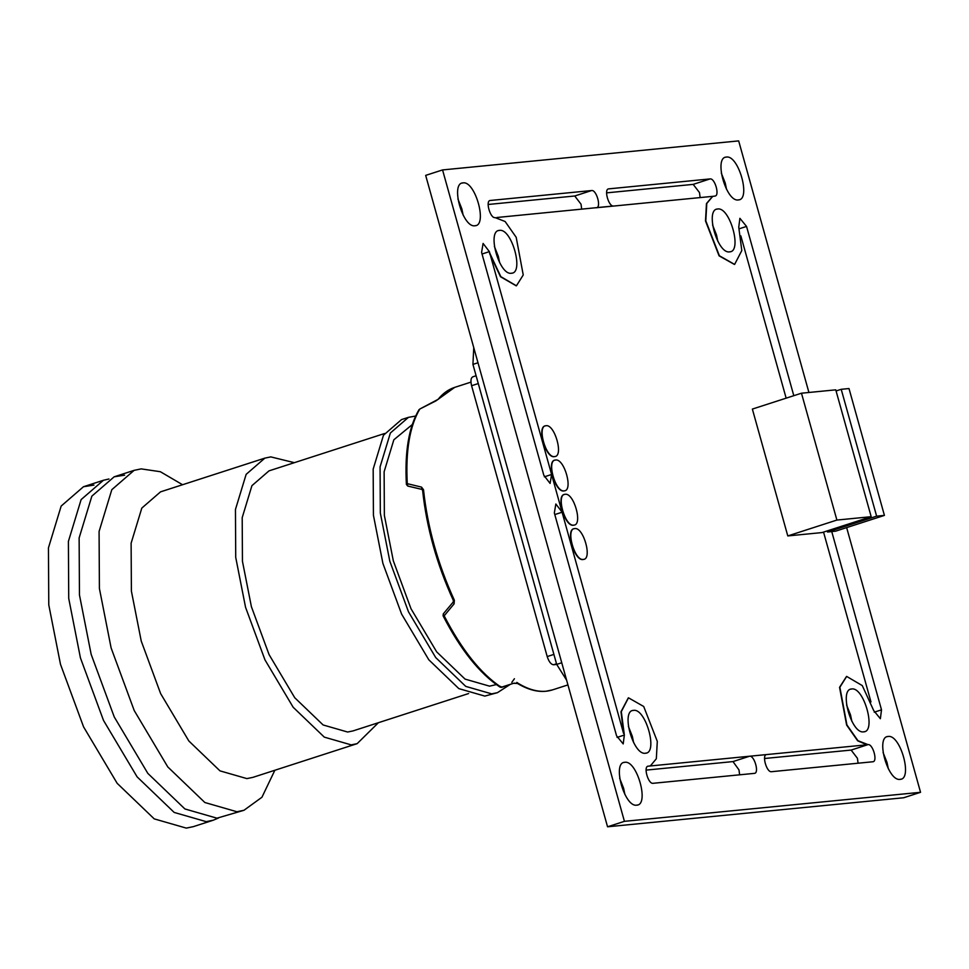 <?xml version="1.0" encoding="UTF-8"?>
<svg xmlns="http://www.w3.org/2000/svg" width="969" height="969" viewBox="0 0 969 969"><rect width="100%" height="100%" fill="white"/><g stroke="black" fill="none" stroke-linecap="round" stroke-linejoin="round"><path stroke-width="1.45" d="M871.179 516.695L835.762 389.841L801.472 393.208L836.889 520.062L871.179 516.695L822.075 532.575L787.785 535.93L836.889 520.062M846.518 676.471L839.554 687.348L846.615 725.042L857.674 740.813L866.916 744.798L749.558 756.232C754.451 755.275 759.502 773.359 754.342 773.371L653.045 783.303C648.152 784.272 643.101 766.188 648.249 766.164L749.558 756.232M648.721 766.188L650.296 765.849M628.324 697.862L620.996 711.767L623.564 733.436L551.603 474.483L550.101 483.434L543.815 475.246L481.593 252.4L483.095 243.449L489.381 251.637L551.603 474.483M489.551 253.442L500.513 276.746L516.283 285.855M489.866 253.345L500.816 276.637L516.429 285.807L523.236 274.978L516.186 237.284L505.128 221.513L495.098 217.613C490.205 218.57 485.154 200.486 490.314 200.474L591.611 190.542C596.504 189.573 601.555 207.657 596.395 207.681L496.867 217.504M596.092 207.778L713.765 196.247M712.506 196.489L706.462 203.575L705.505 220.956L719.083 255.852L734.478 264.464M786.15 398.162L740.849 235.903M870.974 701.944L823.541 532.09M801.472 393.208L752.368 409.075L787.785 535.93M554.777 460.19L555.564 460.009C546.286 460.045 555.37 492.591 564.188 490.859L564.661 490.774M555.261 460.105C545.983 460.142 555.067 492.7 563.873 490.956L564.515 490.823M545.208 425.912L545.995 425.718C536.717 425.754 545.801 458.313 554.607 456.581L555.092 456.496M545.692 425.815C536.402 425.863 545.499 458.41 554.304 456.678L554.934 456.544M564.346 494.481L565.145 494.287C555.855 494.323 564.951 526.882 573.757 525.15L574.242 525.065M564.83 494.384C555.552 494.432 564.636 526.979 573.442 525.246L574.084 525.113M573.927 528.759L574.714 528.577C565.436 528.614 574.52 561.16 583.326 559.428L583.81 559.343M574.399 528.674C565.121 528.711 574.217 561.269 583.023 559.525L583.653 559.404M764.529 758.497L851.133 750.079L868.006 744.616L857.977 740.716L846.918 724.945L839.869 687.251L846.664 676.423L862.289 685.592L873.723 710.592L880.361 718.719L881.511 709.829L831.741 531.557L835.629 531.169L884.418 515.399L849.001 388.545L841.213 389.308L876.63 516.162L827.538 532.029L827.223 530.903M836.065 390.967L841.213 389.308M846.652 527.608L920.55 792.303L624.424 821.337L442.554 169.926L738.669 140.893L808.921 392.481M474.955 225.753C462.722 228.163 450.101 182.947 462.988 182.899C475.222 180.488 487.843 225.692 474.955 225.753L475.84 225.571M462.104 183.08L462.988 182.899M738.342 199.929C726.108 202.339 713.487 157.123 726.375 157.075C738.608 154.665 751.229 199.868 738.342 199.929L739.226 199.747M725.49 157.257L726.375 157.075M636.73 805.154C624.496 807.565 611.875 762.361 624.763 762.3C636.996 759.902 649.618 805.106 636.73 805.154L637.614 804.973M623.879 762.482L624.763 762.3M900.116 779.342C887.883 781.741 875.261 736.537 888.149 736.476C900.383 734.078 913.004 779.282 900.116 779.342L901 779.149M887.265 736.658L888.149 736.476M511.426 273.246C499.192 275.656 486.571 230.44 499.459 230.392C511.693 227.981 524.314 273.197 511.426 273.246L512.31 273.064M498.575 230.574L499.459 230.392M645.439 753.228C633.205 755.638 620.584 710.434 633.484 710.374C645.705 707.964 658.339 753.179 645.439 753.228L646.323 753.046M632.587 710.556L633.484 710.374M729.621 251.855C717.387 254.266 704.766 209.05 717.654 209.001C729.887 206.591 742.508 251.795 729.621 251.855L730.505 251.674M716.769 209.183L717.654 209.001M863.633 731.837C851.412 734.248 838.779 689.044 851.678 688.983C863.9 686.573 876.533 731.789 863.633 731.837L864.518 731.656M850.794 689.165L851.678 688.983M596.759 207.608L613.547 205.997C608.653 206.966 603.602 188.882 608.762 188.858L710.059 178.926C714.952 177.957 720.003 196.041 714.843 196.065L712.651 196.441L706.776 203.478L705.807 220.859L719.386 255.755L734.623 264.416L741.794 250.571L738.753 227.182L739.892 218.304L746.542 226.419L793.805 395.691M649.036 766.091L650.453 765.801L656.328 758.751L657.297 741.37L643.707 706.486L628.469 697.813L621.299 711.67L624.351 735.047L623.2 743.926L616.563 735.81L554.341 512.964L555.843 504.001L562.129 512.201M868.006 744.616C872.899 743.659 877.95 761.743 872.79 761.767L771.494 771.699C766.6 772.656 761.549 754.572 766.697 754.548L766.346 754.621M442.554 169.926L425.67 175.389L607.551 826.787L624.424 821.337M920.55 792.303L903.677 797.753L607.551 826.787M457.889 198.899L461.825 208.82L463.17 215.203M721.287 173.076L725.224 182.996L726.556 189.379M619.663 778.301L623.6 788.233L624.944 794.616M883.062 752.477L886.998 762.409L888.331 768.792M494.372 246.392L498.308 256.325L499.641 262.708M628.384 726.375L632.321 736.307L633.653 742.69M712.566 225.002L716.503 234.922L717.835 241.305M846.579 704.984L850.516 714.916L851.848 721.299M606.582 192.867L693.186 184.376L699.473 192.565L700.139 197.579M488.134 204.483L574.738 195.992L581.025 204.18L581.691 209.195M646.081 770.113L732.988 761.586L738.972 769.883L739.638 774.812M851.133 750.079L857.42 758.267L858.086 763.209M850.346 750.151L849.353 750.176M827.538 532.029L831.741 531.557M876.63 516.162L884.418 515.399M564.188 490.859C573.466 490.823 564.37 458.276 555.564 460.009M554.607 456.581C563.885 456.532 554.801 423.986 545.995 425.718M573.757 525.15C583.035 525.101 573.951 492.555 565.145 494.287M583.326 559.428C592.604 559.392 583.52 526.845 574.714 528.577M470.946 382.125L454.679 387.382L435.989 400.839L419.795 409.039C409.693 426.19 405.514 451.057 407.271 483.652L421.503 487.104L423.501 489.708C427.535 527.172 437.818 564.019 454.364 600.259L454.098 603.857L444.165 615.824C461.728 649.799 480.733 673.625 501.215 687.275L513.497 683.302L518.524 683.533L516.816 682.406L518.524 683.533C528.384 689.456 537.601 692.023 546.165 691.212L552.463 689.904C541.913 693.235 530.237 691.079 517.434 683.436L514.151 683.133M412.285 424.555L393.85 439.781L384.124 471.758L384.366 515.387L393.329 560.857L410.989 608.714L436.68 651.871L465.047 679.099L489.551 686.149L496.334 684.586M454.364 600.259L453.383 600.065L454.364 600.259M454.098 603.857L453.516 601.81M406.641 484.815L407.271 483.652L407.767 486.063L421.999 489.43L422.617 490.435C426.614 527.681 436.837 564.309 453.298 600.32L453.274 601.967L443.293 613.861L444.165 615.824L443.136 615.509M423.501 489.708L422.859 490.75L423.501 489.708M421.503 487.104L421.999 489.43M438.739 398.913L438.073 399.361C442.845 393.426 448.381 389.429 454.679 387.382M438.073 399.361L419.759 409.051M408.446 417.348L401.541 419.577L383.47 435.238L373.174 469.093L373.428 515.278L382.912 563.437L401.614 614.104L428.819 659.804L458.846 688.62L484.803 696.093L497.436 692.678L491.707 693.865L465.75 686.391L435.723 657.576L408.518 611.875L389.817 561.196L380.332 513.049L380.078 466.852L390.374 433.01L408.446 417.348L415.616 416.052M497.436 692.678L509.718 684.744M511.802 682.37L514.43 678.736M384.548 433.518L268.994 470.873L251.928 485.663L242.202 517.628L242.444 561.257L251.407 606.727L269.067 654.596L294.758 697.753L323.125 724.969L347.629 732.031L353.043 730.905L468.596 693.55M264.876 458.119L160.539 491.852L141.813 508.083L131.118 543.197L131.396 591.102L141.232 641.03L160.624 693.586L188.834 740.97L219.975 770.864L246.889 778.604L252.836 777.38L357.161 743.647L351.226 744.882L324.3 737.13L293.159 707.249L264.961 659.853L245.557 607.309L235.721 557.369L235.455 509.464L246.138 474.362L264.876 458.119L270.811 456.896L294.358 462.673M357.161 743.647L378.407 722.704M134.11 470.353L114.16 476.809L91.861 496.14L79.131 537.928L79.458 594.954L91.171 654.402L114.257 716.963L147.833 773.383L184.909 808.958L216.959 818.187L243.982 810.278L236.908 811.743L204.859 802.514L167.782 766.927L134.206 710.519L111.12 647.958L99.407 588.51L99.08 531.484L111.81 489.684L134.11 470.353L141.183 468.887L160.369 471.721L182.56 484.73M243.982 810.278L261.945 797.245L274.857 770.258M114.16 476.809L124.65 475.173M103.417 480.273L83.479 486.729L61.168 506.06L48.45 547.848L48.777 604.874L60.49 664.322L83.576 726.883L117.152 783.303L154.228 818.878L186.278 828.107L193.352 826.642L213.289 820.198L206.215 821.651L174.178 812.434L137.101 776.847L103.513 720.439L80.427 657.878L68.726 598.43L68.399 541.405L81.117 499.604L103.417 480.273L108.94 479.001M213.289 820.198L218.522 817.993M83.479 486.729L93.957 485.094M566.611 680.153L556.691 664.395L472.933 364.405L473.756 347.58M556.703 664.443L553.505 664.758C550.998 664.443 548.902 661.718 547.206 656.57L471.588 385.723C470.389 380.526 470.898 377.547 473.09 376.771M499.544 686.149L501.894 687.057M544.324 476.833L551.3 474.58M482.041 254.011L489.381 251.637M554.789 514.575L561.826 512.298M617.071 737.397L624.351 735.047M732.988 761.586L749.255 756.329M574.738 195.992L591.611 190.542M693.186 184.376L710.059 178.926M739.202 228.793L746.542 226.419M874.232 712.191L881.511 709.829M407.925 486.075L422.145 489.442M472.933 364.405L477.996 362.757M556.691 664.395L561.754 662.748M553.505 664.758L556.521 663.777M547.206 656.57L553.905 654.402M471.588 385.723L478.274 383.554M513.497 683.302L501.627 687.36L500.101 687.154C479.546 673.491 460.541 649.702 443.075 615.812L443.293 613.861M567.931 684.913L552.463 689.904M419.044 409.621C408.821 426.929 404.606 451.869 406.399 484.427L407.767 486.063M476.094 375.754L472.739 376.844"/></g></svg>
